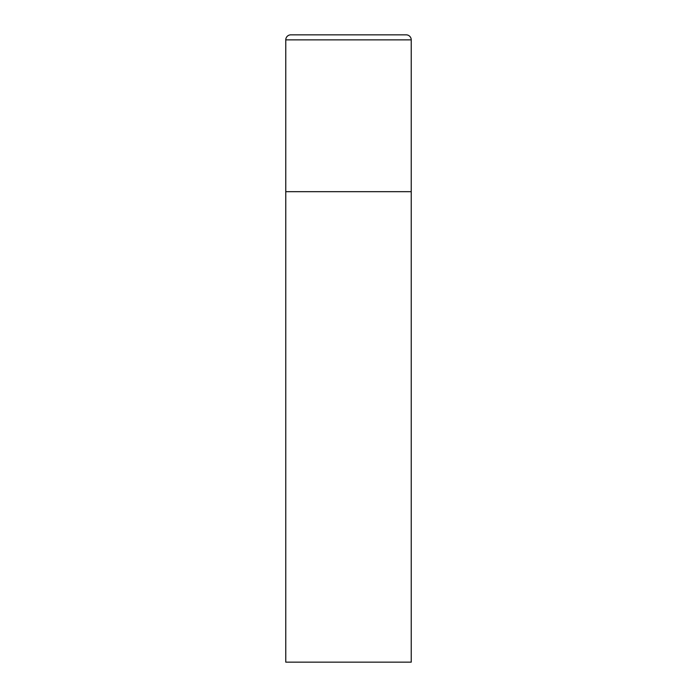 <?xml version="1.0" encoding="UTF-8"?>
<svg xmlns="http://www.w3.org/2000/svg" width="697" height="697" viewBox="0 0 697 697"><rect width="100%" height="100%" fill="white"/><g stroke="black" fill="none" stroke-linecap="round" stroke-linejoin="round"><path stroke-width="0.52" stroke-dasharray="3.48 2.61" d="M406.212 34.85L290.788 34.85M411.23 191.675L285.77 191.675L411.23 191.675M285.77 662.15L411.23 662.15M411.23 39.868L285.77 39.868"/><path stroke-width="1.05" d="M285.77 39.868L285.77 662.15L411.23 662.15L411.23 191.675L285.77 191.675L411.23 191.675L411.23 39.868A5.018 5.018 0 0 0 406.212 34.85L290.788 34.85A5.018 5.018 0 0 0 285.77 39.868L411.23 39.868"/></g></svg>
